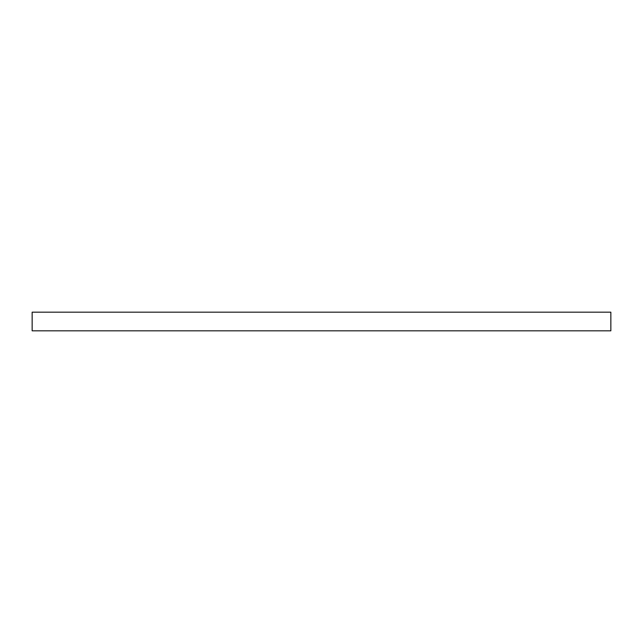 <?xml version="1.0" encoding="UTF-8"?>
<svg xmlns="http://www.w3.org/2000/svg" width="643" height="643" viewBox="0 0 643 643"><rect width="100%" height="100%" fill="white"/><g stroke="black" fill="none" stroke-linecap="round" stroke-linejoin="round"><path stroke-width="0.96" d="M32.15 312.168L610.85 312.168L610.85 330.832L32.15 330.832L32.15 312.168"/></g></svg>
